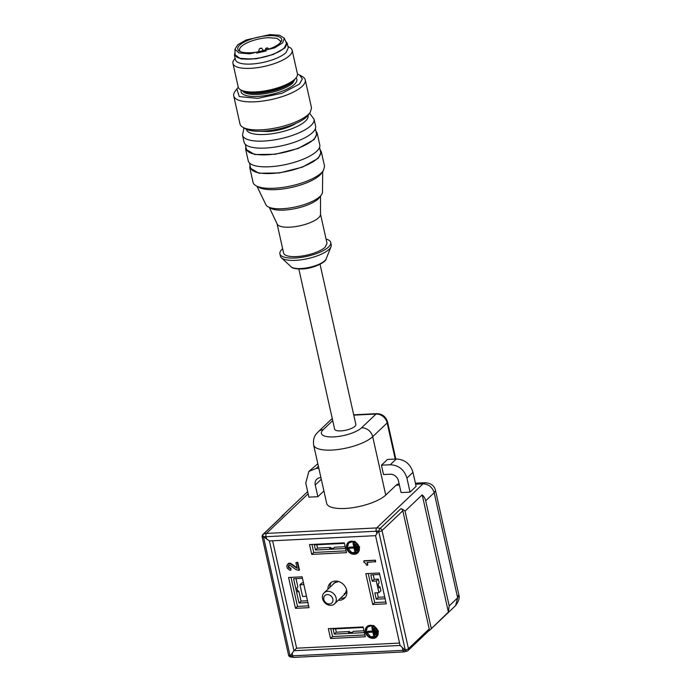 <?xml version="1.0" encoding="UTF-8"?>
<svg xmlns="http://www.w3.org/2000/svg" width="692" height="692" viewBox="0 0 692 692"><rect width="100%" height="100%" fill="white"/><g stroke="black" fill="none" stroke-linecap="round" stroke-linejoin="round"><path stroke-width="1.04" d="M261.567 48.379L259.768 48.457L261.559 48.103L263.86 51.139M259.768 48.457L259.725 48.509C258.843 49.833 258.574 51.078 258.929 52.246M265.849 48.345L267.657 48.258L267.155 47.912L265.849 48.345L266.351 48.682M267.657 48.258L267.155 47.912M235.029 52.281L234.424 55.023L241.179 58.984L256.239 58.785L273.236 54.486L284.983 47.921L287.215 43.224L285.502 41.001M284.308 47.956L286.471 43.388A26.287 8.442 167.4 0 1 250.34 59.097C265.218 57.791 276.549 54.08 284.308 47.956M235.168 54.858L239.761 58.275L250.34 59.097A26.287 8.442 167.4 0 1 235.168 54.858A26.287 8.442 167.4 0 1 235.107 54.357L234.925 49.262L239 52.921L249.613 53.829L274.56 47.93L282.578 42.895L284.317 38.224L279.603 35.275L269.837 34.6L246.101 39.98L237.823 44.677L234.925 49.262M234.424 55.023L235.47 59.694A27.049 8.685 -12.6 0 0 257.277 63.456A27.049 8.685 -12.6 0 0 286.03 52.592L288.261 47.895L287.215 43.224M287.924 46.416L289.671 47.385A30.327 9.74 167.4 0 1 292.145 50.213A30.327 9.74 167.4 0 1 289.645 55.49A30.327 9.74 167.4 0 1 257.407 67.66A30.327 9.74 167.4 0 1 232.945 63.448A30.327 9.74 167.4 0 1 233.982 59.832L235.142 58.214M232.945 63.448L238.221 87.036A30.327 9.74 -12.6 0 0 245.115 91.361A30.327 9.74 -12.6 0 0 293.019 80.653A30.327 9.74 -12.6 0 0 294.913 79.078A30.327 9.74 -12.6 0 0 297.422 73.81L292.145 50.213M238.282 87.27L236.828 88.939L239.268 96.603L257.606 98.359L282.025 93.273L299.454 84.052L302.352 78.914L299.48 74.935L297.465 74.044M299.48 74.935L302.266 76.483A36.65 11.773 167.4 0 1 305.258 79.9A36.65 11.773 167.4 0 1 302.231 86.275A36.65 11.773 167.4 0 1 263.28 100.989A36.65 11.773 167.4 0 1 233.723 95.894A36.65 11.773 167.4 0 1 234.969 91.526L236.828 88.939M233.723 95.894L239.986 123.929A36.65 11.773 -12.6 0 0 242.978 127.345A36.65 11.773 -12.6 0 0 275.719 127.968A36.65 11.773 -12.6 0 0 308.502 114.31L310.275 112.303L311.521 107.935L305.258 79.9M242.978 127.345L245.764 128.894A34.124 10.96 -12.6 0 0 276.238 129.473A34.124 10.96 -12.6 0 0 306.764 116.758A34.124 10.96 -12.6 0 0 308.416 114.889L310.275 112.303M330.75 628.544L332.541 636.553L364.9 634.953M364.381 632.618L334.279 634.106L333.129 628.967L363.231 627.471M334.279 634.106L336.295 632.194L349.503 631.537L348.5 632.497L352.34 632.306L353.344 631.346L363.975 630.819M335.551 628.846L336.295 632.194M349.503 631.537L349.711 632.436M291.003 577.37L297.491 606.408L308.623 605.855M302.465 578.296L293.59 578.737L299.022 603.026L307.897 602.585M306.487 596.279L302.577 596.469L299.965 584.792L303.875 584.602M297.56 591.011L298.762 590.951L301.037 601.106L299.022 603.026M298.762 590.951L297.759 591.902L296.868 587.932L297.88 586.98L296.012 578.616M303.468 582.802L301.98 582.872L299.965 584.792M301.037 601.106L307.49 600.786M346.104 550.858L313.744 552.458L311.954 544.448M316.754 544.751L317.498 548.099L315.483 550.01L314.332 544.872L344.434 543.384M315.483 550.01L345.585 548.522M317.498 548.099L330.707 547.441L330.906 548.341M330.707 547.441L329.703 548.401L333.535 548.211L334.547 547.251L345.178 546.723M368.231 573.538L374.727 602.576L385.851 602.023M385.124 598.753L376.249 599.194L374.839 592.888L378.905 592.689L376.292 581.003L372.227 581.211L370.817 574.905L379.692 574.464M376.292 581.003L378.308 579.092L379.173 582.941L378.161 583.901L379.052 587.871L380.064 586.911L380.92 590.769L378.905 592.689M372.227 581.211L374.242 579.291L378.308 579.092M373.239 574.784L374.242 579.291M384.717 596.954L378.264 597.274L377.261 592.767M376.249 599.194L378.264 597.274M380.064 586.911L378.853 586.972M332.108 605.163A7.586 6.332 46.4 0 1 323.726 601.374A7.586 6.332 46.4 0 1 324.124 592.836A7.586 6.332 46.4 0 1 326.598 591.496A7.586 6.332 46.4 0 1 334.98 595.284A7.586 6.332 46.4 0 1 334.582 603.822A7.586 6.332 46.4 0 1 332.108 605.163M330.179 603.848A5.052 4.221 46.4 0 1 324.09 600.345A5.052 4.221 46.4 0 1 326.512 594.731A5.052 4.221 46.4 0 1 332.601 598.234A5.052 4.221 46.4 0 1 330.179 603.848M256.749 53.076L266.161 50.974M280.251 42.792L280.511 41.044L276.843 38.311L268.409 37.662A20.976 6.738 -12.6 0 0 241.292 46.546A20.976 6.738 -12.6 0 0 239.562 50.196A20.976 6.738 -12.6 0 0 240.548 51.666M268.695 35.681A22.499 7.223 -12.6 0 0 244.181 42.091A22.499 7.223 -12.6 0 0 239.605 51.225A22.499 7.223 -12.6 0 0 250.755 52.748A22.499 7.223 -12.6 0 0 280.909 41.996A22.499 7.223 -12.6 0 0 268.695 35.681M284.317 38.224L286.315 42.904A26.287 8.442 167.4 0 1 286.471 43.388M295.865 123.427A23.762 7.629 167.4 0 1 267.743 131.506L260.746 131.281M315.595 126.178A36.65 11.773 167.4 0 1 312.576 132.544A36.65 11.773 167.4 0 1 273.617 147.258A36.65 11.773 167.4 0 1 244.068 142.163L242.503 135.156A36.65 11.773 167.4 0 0 272.051 140.251A36.65 11.773 167.4 0 0 311.011 125.537A36.65 11.773 167.4 0 0 314.03 119.171L315.595 126.178M245.323 144.325L246.369 149.005A35.889 11.53 -12.6 0 0 275.312 153.996A35.889 11.53 -12.6 0 0 313.467 139.585A35.889 11.53 -12.6 0 0 316.426 133.348L315.379 128.669M315.907 131.022L317.17 133.184L314.142 139.55L298.226 148.451L275.182 154.264L254.777 154.55L245.634 149.178L245.85 146.687M317.17 133.184L319.773 144.862A36.65 11.773 167.4 0 1 316.754 151.237A36.65 11.773 167.4 0 1 277.795 165.95A36.65 11.773 167.4 0 1 248.246 160.855L245.634 149.178M249.501 163.009L250.547 167.698A35.889 11.53 -12.6 0 0 279.49 172.689A35.889 11.53 -12.6 0 0 317.645 158.278A35.889 11.53 -12.6 0 0 320.604 152.041L319.557 147.353M320.085 149.714L321.339 151.868L318.32 158.243L302.404 167.135L279.36 172.957L258.955 173.234L249.812 167.862L250.028 165.371M321.339 151.868L324.583 166.357L323.328 170.725L321.555 172.723A36.65 11.773 167.4 0 1 288.772 186.39A36.65 11.773 167.4 0 1 256.04 185.767A36.65 11.773 167.4 0 1 253.047 182.342L249.812 167.862M256.04 185.767L258.817 187.316A34.124 10.96 -12.6 0 0 289.299 187.895A34.124 10.96 -12.6 0 0 319.816 175.171A34.124 10.96 -12.6 0 0 321.469 173.311L323.328 170.725M256.974 186.286L265.884 204.702A29.081 9.342 -12.6 0 0 268.02 206.752A29.081 9.342 -12.6 0 0 293.996 207.245A29.081 9.342 -12.6 0 0 320.015 196.407A29.081 9.342 -12.6 0 0 321.425 194.815A29.081 9.342 -12.6 0 0 322.489 192.056L322.706 171.599M268.02 206.752L270.806 208.301A26.555 8.529 -12.6 0 0 294.524 208.75A26.555 8.529 -12.6 0 0 318.277 198.855A26.555 8.529 -12.6 0 0 319.566 197.402L321.425 194.815M269.352 207.496L277.198 224.078A22.239 7.145 -12.6 0 0 295.743 226.561A22.239 7.145 -12.6 0 0 318.605 217.746A22.239 7.145 -12.6 0 0 320.5 214.399L320.534 196.052M320.5 214.131L327.013 243.29L325.179 247.156A22.239 7.145 167.4 0 1 301.539 256.092A22.239 7.145 167.4 0 1 283.599 252.995L277.085 223.836M282.656 248.757A26.037 8.365 -12.6 0 0 279.905 253.826A26.037 8.365 -12.6 0 0 294.922 258.021A26.037 8.365 -12.6 0 0 330.715 242.468A26.037 8.365 -12.6 0 0 326.07 239.051M279.905 253.826L280.424 256.161A26.037 8.365 -12.6 0 0 281.41 257.787A26.037 8.365 -12.6 0 0 295.449 260.356A26.037 8.365 -12.6 0 0 331.036 246.689A26.037 8.365 -12.6 0 0 331.234 244.804L330.715 242.468M320.05 264.283L355.844 424.404A10.864 3.495 167.4 0 1 354.944 426.289A10.864 3.495 167.4 0 1 340.897 430.891A10.864 3.495 167.4 0 1 334.625 429.144L298.84 269.032M395.227 459.056L387.157 422.933L372.694 436.687L385.747 495.083L396.17 485.17A15.163 6.782 -92.8 0 1 398.557 484.037L399.172 484.002M381.439 465.188L383.524 474.53L390.132 474.202A7.586 6.332 46.4 0 1 398.471 480.879L401.083 492.557L410.062 492.116L416.108 486.355L412.977 472.342C410.269 463.874 404.708 459.419 396.291 459.004L387.485 459.436L381.439 465.188L390.245 464.756L396.291 459.004M385.747 495.083A31.598 10.146 167.4 0 1 344.91 508.473A31.598 10.146 167.4 0 1 326.685 503.378L313.632 444.982A31.598 10.146 -12.6 0 0 331.857 450.068A31.598 10.146 -12.6 0 0 372.694 436.687A10.112 8.442 -133.6 0 0 361.57 427.794L376.033 414.041L353.776 415.139M415.624 484.201L423.046 483.838L425.122 482.722C431.029 483.137 434.515 485.784 435.545 490.654L434.169 492.73L457.663 597.845L458.779 594.601C459.895 597.525 458.822 601.201 455.57 605.638M320.932 477.636L320.465 477.662A7.586 6.332 -133.6 0 0 316.806 479.175A7.586 6.332 -133.6 0 0 315.258 485.006L317.87 496.683L308.892 497.133L305.76 483.111L308.857 471.451L316.175 468.423L318.839 468.294M317.87 496.683L323.908 490.948M410.062 492.116L406.931 478.094C404.223 469.626 398.661 465.171 390.245 464.756M308.857 471.451L317.818 463.735M284.075 514.467L263.297 534.224A2.526 2.111 -133.6 0 0 262.873 534.518L283.642 514.77A2.526 2.111 -133.6 0 1 284.075 514.467A10.112 8.442 -133.6 0 0 282.362 515.67A10.112 8.442 -133.6 0 0 281.22 517.08M376.95 533.618L376.18 531.231L265.979 536.698A2.526 1.133 -92.8 0 1 266.463 533.402L376.664 527.935L423.046 483.838C428.625 484.166 432.327 487.125 434.169 492.73L425.701 500.783A10.112 8.442 -133.6 0 0 422.198 494.841L405.062 511.146A10.112 8.442 -133.6 0 0 400.893 508.672L380.124 528.428A2.526 0.753 108.2 0 0 378.775 531.594L378.74 530.825L376.18 531.231A2.526 1.133 -92.8 0 1 376.664 527.935A10.112 8.442 -133.6 0 1 380.124 528.428A2.526 2.111 -133.6 0 1 382.036 530.53A2.526 0.813 167.4 0 1 378.775 531.594L378.126 531.586L375.548 535.669L269.413 540.936L266.749 539.085L265.979 536.698L263.418 536.551L290.017 655.471L290.77 655.385L292.232 653.075L292.612 655.834L402.805 650.368M449.194 605.898L457.663 597.845L455.596 605.612L429.992 629.979L448.399 612.057L449.194 605.898L425.701 500.783M402.813 510.774L382.036 530.53L408.453 648.689L429.222 628.933L402.813 510.774A2.526 2.111 -133.6 0 0 400.893 508.672M429.222 628.933L428.279 631.182M429.992 629.979L428.53 631.043M431.263 628.353L405.062 511.146M448.399 612.057L422.198 494.841M264.353 537.208L263.418 536.551M266.749 539.094L264.379 537.226L263.609 537.312A2.526 1.349 63.3 0 1 263.297 534.224A10.112 8.442 -133.6 0 1 266.463 533.402L308.148 493.777M378.74 530.833L378.109 531.568M269.413 540.936L293.953 650.722L292.232 653.075M405.46 650.428L404.543 649.762L405.183 649.753L405.46 650.428L402.813 650.368L402.433 647.608L404.526 649.736M402.433 647.608L400.088 645.454L375.548 535.669M428.703 630.879L407.934 650.627A2.526 2.111 -133.6 0 1 407.502 650.93A2.526 1.349 -116.7 0 1 407.328 651.051A2.526 1.349 -116.7 0 1 405.183 649.753L378.775 531.594M402.813 650.368A2.526 1.133 87.2 0 0 403.946 651.933L293.745 657.4A2.526 1.133 87.2 0 1 292.612 655.834L290.147 656.154M293.745 657.4L290.233 656.916A2.526 0.753 -71.8 0 1 290.017 655.471L290.138 656.146L290.787 655.393M399.552 643.076L296.626 648.188L293.953 650.722L400.088 645.454M296.626 648.188L272.613 540.772M328.337 628.665L363.11 626.935L365.307 636.744L330.525 638.474L328.337 628.665M302.136 576.817L309.03 607.654L295.475 608.329L288.581 577.491L302.136 576.817M357.98 552.674L359.632 547.043L354.892 541.395L348.24 542.424M287.431 564.317L290.13 563.591L297.197 568.409L295.925 562.717L297.335 562.648L299.065 570.381L296.046 569.646L289.749 565.087L288.253 566.047L288.642 567.803L290.528 568.59L290.891 570.199L289.585 570.113L287.292 568.167L286.773 565.831L288.555 563.305L290.528 563.21L297.076 567.881M295.925 562.717L297.742 562.259L299.472 570L299.065 570.381M288.815 565.278L289.04 567.414L290.934 568.21L290.891 570.199M367.712 565.208L366.587 565.26L365.566 563.245L363.923 562.293L364.07 560.745L375.358 560.183L375.687 561.644L367.097 562.432L367.712 565.208L367.582 562.406M376.777 636.761L378.429 631.139L373.697 625.49L367.037 626.519M309.54 544.569L311.729 554.379L346.502 552.657L344.313 542.839L309.54 544.569M386.257 603.822L372.703 604.497L365.817 573.659L379.363 572.985L386.257 603.822M327.922 589.229A10.363 8.65 46.4 0 1 330.274 583.148A10.363 8.65 46.4 0 1 335.283 581.081A10.363 8.65 46.4 0 1 346.675 590.198A10.363 8.65 46.4 0 1 344.564 598.165A10.363 8.65 46.4 0 1 339.564 600.232A10.363 8.65 46.4 0 1 338.371 600.215M346.588 548.055A7.076 5.908 46.4 0 1 348.033 542.614A7.076 5.908 46.4 0 1 351.45 541.196A7.076 5.908 46.4 0 1 359.235 547.424A7.076 5.908 46.4 0 1 357.781 552.865A7.076 5.908 46.4 0 1 354.373 554.283A7.076 5.908 46.4 0 1 346.588 548.055M363.663 561.125L375.358 560.183M374.952 560.563L375.28 562.025M365.385 632.151A7.076 5.908 46.4 0 1 366.829 626.701A7.076 5.908 46.4 0 1 370.246 625.291A7.076 5.908 46.4 0 1 378.031 631.519A7.076 5.908 46.4 0 1 376.586 636.96A7.076 5.908 46.4 0 1 373.17 638.37A7.076 5.908 46.4 0 1 365.385 632.151M340.386 598.295A10.363 8.65 -133.6 0 0 341.58 598.321A10.363 8.65 -133.6 0 0 345.472 597.109M331.382 582.283A10.363 8.65 -133.6 0 0 329.937 587.309M354.217 553.583C350.706 553.401 348.387 551.55 347.263 548.021L348.552 543.159L351.605 541.897C355.108 542.078 357.427 543.929 358.551 547.458L357.262 552.32L354.217 553.583M373.014 637.669C369.502 637.496 367.184 635.645 366.059 632.116L367.348 627.255L370.402 625.992C373.905 626.173 376.223 628.025 377.348 631.554L376.059 636.415L373.014 637.669M346.623 589.956L344.832 594.419L343.466 595.371M333.016 584.377L334.037 583.062L338.587 581.505M357.47 552.112L351.752 552.614L347.669 547.631A6.323 5.276 46.4 0 1 348.759 542.978M376.266 636.207L370.557 636.709L366.466 631.727A6.323 5.276 46.4 0 1 367.556 627.073M357.556 545.668L358.214 548.592L357.807 548.972L357.133 549.007L356.475 546.083L357.556 545.668L357.807 548.972M355.818 544.275L357.124 550.123L356.726 550.503L356.043 550.538L354.737 544.699L355.818 544.275L355.42 544.665L356.726 550.503M348.595 547.597L353.906 547.337L352.998 543.307L353.681 543.272L355.636 552.034L354.961 552.069L354.062 548.038L348.751 548.298L349.002 547.216L353.82 546.974M352.998 543.307L354.079 542.891L356.043 551.645L355.636 552.034M376.353 629.763L377.01 632.687L376.604 633.068L375.929 633.102L375.272 630.178L376.353 629.763L376.604 633.068M374.614 628.371L375.92 634.209L375.522 634.599L374.839 634.633L373.533 628.794L374.614 628.371L374.216 628.76L375.522 634.599M367.391 631.692L372.703 631.433L371.803 627.402L372.478 627.367L374.433 636.13L373.758 636.164L372.858 632.133L367.547 632.393L367.798 631.312L372.616 631.069M371.803 627.402L372.884 626.987L374.839 635.74L374.433 636.13M356.475 546.083L357.159 546.049M354.737 544.699L355.42 544.665M375.272 630.178L375.955 630.144M373.533 628.794L374.216 628.76M345.974 592.88A7.586 6.332 46.4 0 1 344.201 593.658M374.727 602.576L372.703 604.497M313.744 552.458L311.729 554.379M297.491 606.408L295.475 608.329M332.541 636.553L330.525 638.474M245.115 91.361L247.303 91.802A27.801 8.935 -12.6 0 0 291.22 81.985L293.019 80.653M243.541 90.989A27.049 8.685 -12.6 0 0 267.475 92.045A27.049 8.685 -12.6 0 0 292.552 81.786A27.049 8.685 -12.6 0 0 294.29 79.649M242.468 90.652A27.049 8.685 -12.6 0 0 265.01 93.679A27.049 8.685 -12.6 0 0 292.82 82.962L295.112 78.888M296.055 77.859A28.562 9.178 167.4 0 1 294.481 84.294A28.562 9.178 167.4 0 1 261.714 96.067A28.562 9.178 167.4 0 1 241.179 90.124M308.009 115.417A31.598 10.146 167.4 0 1 305.449 121.091A31.598 10.146 167.4 0 1 271.584 133.815A31.598 10.146 167.4 0 1 246.352 129.205M326.157 258.86C326.062 262.363 312.421 268.885 301.643 268.998C295.553 268.972 292.007 268.211 291.012 266.714A18.433 5.925 -12.6 0 0 300.951 268.539A18.433 5.925 -12.6 0 0 326.157 258.86L331.036 246.689M332.722 420.624L323.181 429.697A21.487 6.903 -12.6 0 0 333.803 436.894A21.487 6.903 -12.6 0 0 361.57 427.794M387.157 422.933A10.112 8.442 -133.6 0 0 376.033 414.041A5.052 2.258 87.2 0 1 376.829 413.66C382.347 413.877 385.928 416.679 387.572 422.051A5.052 1.626 167.4 0 1 387.157 422.933M332.238 418.461L318.303 431.713A10.112 8.442 46.4 0 1 323.181 429.697M396.17 485.17L399.396 485.006M316.175 468.423L318.398 466.313M315.258 485.006L321.296 479.271M406.931 478.094L412.977 472.342M262.873 534.518A2.526 2.526 0 0 0 262.147 536.906A2.526 0.813 -12.6 0 0 263.609 537.312M403.946 651.933L407.328 651.051A2.526 2.526 0 0 0 407.934 650.627A2.526 2.111 -133.6 0 0 408.453 648.689A2.526 0.813 -12.6 0 1 405.183 649.753M290.017 655.471A2.526 0.813 167.4 0 1 288.555 655.064A2.526 2.526 0 0 0 290.233 656.916M265.806 48.388L264.967 50.343M267.648 47.982L268.989 49.071M324.124 592.836L335.404 582.11M334.582 603.822L345.853 593.096M309.583 113.263L314.03 119.171M244.008 127.916L242.503 135.156M291.012 266.714L281.41 257.787M353.698 414.811L376.829 413.66M318.303 431.713C316.201 434.1 312.749 436.514 313.632 444.982M415.408 483.198L425.122 482.722M387.572 422.051L395.833 459.021M435.545 490.654L458.787 594.653M307.663 491.614L282.362 515.67M262.147 536.906L288.555 655.064"/></g></svg>
